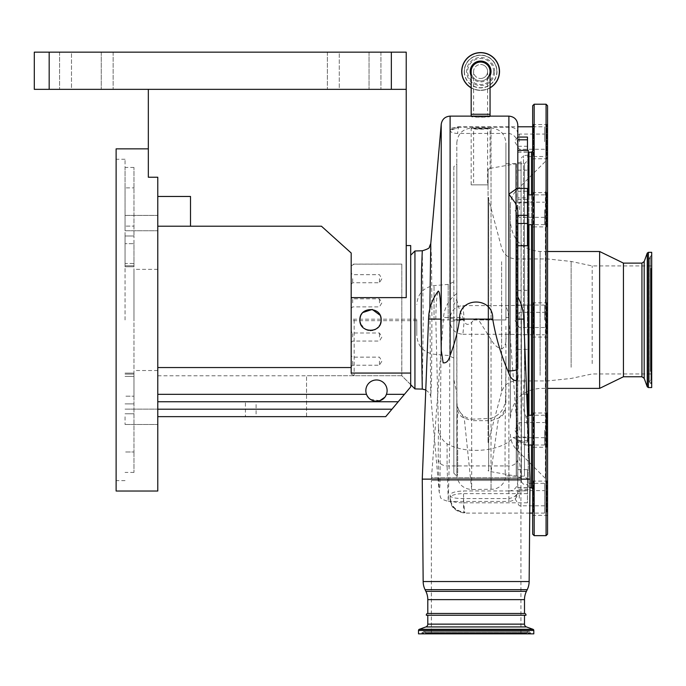 <?xml version="1.0" encoding="UTF-8"?>
<svg xmlns="http://www.w3.org/2000/svg" width="686" height="686" viewBox="0 0 686 686"><rect width="100%" height="100%" fill="white"/><g stroke="black" fill="none" stroke-linecap="round" stroke-linejoin="round"><path stroke-width="0.51" stroke-dasharray="3.43 2.57" d="M490.061 71.49A9.45 9.45 0 0 1 480.612 80.939A9.45 9.45 0 0 0 487.609 77.844A9.45 9.45 0 0 1 471.171 71.49A9.45 9.45 0 0 0 480.612 80.939A9.45 9.45 0 0 1 471.171 71.49A9.45 9.45 0 0 0 480.612 80.939M490.061 116.123L490.061 116.474C490.653 116.003 470.587 115.994 471.171 116.474C470.57 117.426 490.653 117.426 490.061 116.474M471.171 87.859A18.891 18.891 0 0 0 490.061 87.859M461.721 71.49A18.891 18.891 0 0 0 480.612 90.389A18.891 18.891 0 0 0 499.511 71.49A18.891 18.891 0 0 0 480.612 52.599A18.891 18.891 0 0 0 461.721 71.49A18.891 18.891 0 0 0 480.612 90.389A18.891 18.891 0 0 0 499.511 71.49M464.396 71.49A16.215 16.215 0 0 0 480.612 87.705A16.215 16.215 0 0 0 496.827 71.49A16.215 16.215 0 0 0 480.612 55.274A16.215 16.215 0 0 0 464.396 71.49A16.215 16.215 0 0 0 480.612 87.705A16.215 16.215 0 0 0 496.827 71.49A16.215 16.215 0 0 0 480.612 55.274A16.215 16.215 0 0 0 464.396 71.49A16.215 16.215 0 0 0 480.612 87.705A16.215 16.215 0 0 0 496.827 71.49A16.215 16.215 0 0 0 480.612 55.274A16.215 16.215 0 0 0 464.396 71.49A16.215 16.215 0 0 1 480.612 55.274A16.215 16.215 0 0 1 496.827 71.49M493.594 71.49A12.983 12.983 0 0 0 480.612 58.507A12.983 12.983 0 0 0 467.629 71.49A12.983 12.983 0 0 0 480.612 84.481A12.983 12.983 0 0 0 493.594 71.49M480.612 78.487A6.989 6.989 0 0 0 487.609 71.49A6.989 6.989 0 0 0 480.612 64.501A6.989 6.989 0 0 0 473.623 71.49A6.989 6.989 0 0 0 480.612 78.487A6.989 6.989 0 0 1 473.623 71.49A6.989 6.989 0 0 1 480.612 64.501A6.989 6.989 0 0 1 487.609 71.49A6.989 6.989 0 0 1 480.612 78.487A6.989 6.989 0 0 0 487.609 71.49A6.989 6.989 0 0 0 480.612 64.501M490.061 114.262L473.623 114.262L473.623 116.474C473.177 117.135 488.046 117.135 487.609 116.474L473.623 116.474M487.609 71.49L487.609 114.262L480.612 114.262L487.609 114.262L487.609 116.474M517.81 139.807L517.81 133.659C517.381 129.242 514.406 127.09 508.883 127.21L457.553 127.21L451.499 128.248L450.119 130.46C450.453 132.218 452.932 133.213 457.562 133.453L508.883 133.453C513.377 134.302 516.232 137.037 517.45 141.668L517.81 146.264L527.474 146.264L527.474 148.648L527.474 146.264M516.266 305.064L527.474 305.064L508.883 305.596L462.878 305.596C455.092 306.376 450.839 310.672 450.119 318.493L450.119 321.391C450.822 329.194 455.075 333.499 462.87 334.296L464.311 319.942L462.878 305.596M517.81 296.892L517.81 368.682M527.474 188.427L527.474 245.742M517.055 188.427L517.81 189.044L517.81 202.824L517.81 197.825L527.474 197.825M429.83 308.932L430.782 396.328L431.588 378.672L431.906 316.872L431.571 260.217L430.791 243.436M441.218 124.269L441.218 319.942L439.949 485.748L439.143 491.845L438.2 459.414L438.44 427.661L435.816 319.11C436.03 303.495 436.845 294.165 438.251 291.121M438.44 427.661C439.057 434.924 441.947 440.301 447.101 443.816L447.092 465.923L448.284 501.44C437.702 497.993 441.69 498.465 439.143 491.845L430.782 396.328L429.419 393.001L425.766 389.905M435.816 319.11L428.553 319.11M422.284 250.784L423.253 319.942L422.284 389.099M414.944 388.911L414.944 250.973M401.764 319.942L401.764 375.731L401.764 319.942M401.816 319.942L401.816 375.731L410.691 384.614L410.691 319.942L410.691 384.614L401.816 375.731L401.816 264.101L401.816 319.942M354.156 319.942L354.156 375.731L354.156 319.942M359.953 318.827L359.893 319.942C359.232 306.23 381.81 306.23 381.15 319.942L380.053 315.234M362.937 312.499L360.716 315.852M360.536 316.315L360.373 316.778M157.78 416.642L157.78 409.199L157.78 416.642L385.721 416.642L306.548 416.642L385.721 416.642L410.691 386.887L385.721 416.642L410.691 386.887L410.691 373.064L351.181 373.064L351.181 264.101L351.181 374.016L351.181 297.621L406.223 297.621L406.223 52.153L391.354 52.153L391.354 89.343L406.223 89.343L148.33 89.343L406.223 89.343M379.873 324.993L381.15 319.942C381.81 333.636 359.25 333.67 359.893 319.942C359.232 306.23 381.81 306.23 381.15 319.942C381.81 333.636 359.25 333.67 359.893 319.942L360.133 322.163M410.691 373.064L410.691 245.554M49.178 89.343L49.178 52.153L34.3 52.153L34.3 89.343L391.354 89.343M49.178 52.153L391.354 52.153M339.278 52.153L380.936 52.153L327.376 52.153L369.034 52.153L339.278 52.153L339.278 89.343L380.936 89.343L327.376 89.343L369.034 89.343L339.278 89.343L339.278 52.153M71.49 52.153L113.147 52.153L59.588 52.153L101.245 52.153L71.49 52.153L71.49 89.343L113.147 89.343L59.588 89.343L101.245 89.343L71.49 89.343L71.49 52.153M101.245 52.153L113.147 52.153L101.245 52.153L101.245 89.343L113.147 89.343L101.245 89.343L101.245 52.153M369.034 52.153L380.936 52.153L369.034 52.153L369.034 89.343L380.936 89.343L369.034 89.343L369.034 52.153M380.936 52.153L380.936 89.343L380.936 52.153M113.147 52.153L113.147 89.343L113.147 52.153M148.33 89.343L148.33 177.228L148.33 148.853L148.33 177.228L157.78 177.228L157.78 226.217L190.511 226.217L190.511 196.462L190.511 226.217L321.442 226.217L351.181 252.997L351.181 297.621M157.78 491.03L157.78 177.228L157.78 196.462L190.511 196.462L190.511 226.217M116.123 491.03L116.123 148.853M116.123 319.942L116.123 159.263L116.123 319.942M125.049 319.942L125.049 159.263L125.049 319.942M125.049 223.079L125.049 230.753L125.049 223.079M125.049 416.796L125.049 424.471L125.049 416.796M125.049 265.765L125.049 243.693L125.049 266.76L125.049 265.765L133.976 265.765L133.976 243.693L125.049 243.693L133.976 243.693L133.976 396.182L125.049 396.182L133.976 396.182L133.976 373.115L133.976 451.997L125.049 451.997L133.976 451.997L133.976 243.693L133.976 266.76L133.976 265.765L125.049 265.765M125.049 263.475L125.049 236.001L125.049 263.475L133.976 263.475L133.976 266.76L133.976 236.001L133.976 263.475L125.049 263.475M125.049 226.106L125.049 187.878L125.049 226.106L133.976 226.106L133.976 236.001L133.976 187.878L133.976 226.106L125.049 226.106M125.049 187.878L125.049 167.453L125.049 187.878L133.976 187.878L125.049 187.878M157.78 416.796L157.78 424.471L157.78 416.796M157.78 223.079L157.78 230.753L157.78 223.079M133.976 187.878L133.976 167.453L133.976 187.878M133.976 451.997L133.976 472.431L133.976 451.997M133.976 319.942L133.976 269.358L133.976 319.942M157.78 319.942L157.78 269.358L157.78 319.942M157.78 226.217L157.78 196.462M351.181 278.705L351.181 273.191L351.181 278.705M351.181 337.023L351.181 331.51L351.181 337.023M351.181 302.86L351.181 297.347L351.181 302.86M351.181 361.17L351.181 366.684L351.181 361.17M351.181 367.55L351.181 265.868L351.181 367.55L157.78 367.55L157.78 394.33L157.78 367.55L157.78 375.782L157.78 367.55L351.181 367.55L351.181 373.064L351.181 367.55L157.78 367.55M416.788 319.942L416.788 335.428L416.788 319.942M352.673 278.705L352.673 282.735L352.673 278.705M352.673 337.023L352.673 332.993L352.673 337.023M352.673 302.86L352.673 298.839L352.673 302.86M352.673 361.17L352.673 365.201L352.673 361.17M379.452 278.705L379.452 282.735L379.452 278.705M379.452 337.023L379.452 332.993L379.452 337.023M379.452 302.86L379.452 298.839L379.452 302.86M379.452 361.17L379.452 365.201L379.452 361.17M404.448 394.33L386.432 394.33A10.624 10.624 0 0 0 376.477 379.975A10.624 10.624 0 0 0 365.844 390.608A10.624 10.624 0 0 0 376.477 401.233A10.624 10.624 0 0 0 387.101 390.608A10.624 10.624 0 0 0 376.477 379.975A10.624 10.624 0 0 0 366.521 394.33L367.233 395.865M157.78 401.764L157.78 409.199L157.78 401.764L398.206 401.764M157.78 394.33L366.521 394.33A10.624 10.624 0 0 1 376.477 379.975A10.624 10.624 0 0 1 382.428 399.406M368.193 397.263L369.282 398.437M370.466 399.381L379.83 400.693M384.735 397.297L385.695 395.891M256.101 416.642L245.425 416.642L256.101 416.642L256.101 401.764L245.425 401.764L245.425 416.642M245.425 401.764L256.101 401.764M378.166 401.096A10.624 10.624 0 0 1 377.334 401.199M306.548 416.642L306.548 375.731L306.548 416.642M360.69 323.972L365.501 329.306M368.365 330.352L370.174 330.566M372.884 330.3L374.59 329.76M375.388 329.391L376.451 328.765M378.166 327.325L379.204 326.073M410.691 384.614L410.691 386.887L410.691 384.614M401.816 375.731L306.548 375.731L401.816 375.731M410.691 319.942L410.691 255.226L410.691 319.942M524.498 615.248L427.798 615.248M418.503 633.847L533.802 633.847M531.573 633.847L420.732 633.847L531.573 633.847A1.192 1.192 0 0 1 530.475 633.127L421.821 633.127L530.475 633.127L530.235 632.552L422.062 632.552L421.821 633.127A1.192 1.192 0 0 1 420.732 633.847M525.613 633.847A1.192 1.192 0 0 0 526.711 633.127L425.594 633.127L526.711 633.127L526.951 632.552A1.784 1.784 0 0 1 530.235 632.552L422.062 632.552A1.784 1.784 0 0 1 425.354 632.552L526.951 632.552L425.354 632.552L425.594 633.127A1.192 1.192 0 0 0 426.692 633.847L525.613 633.847L426.692 633.847M524.498 613.464L427.798 613.464M450.119 318.493L464.311 319.942L450.119 321.391M450.119 129.817L458.411 127.51L450.119 130.46M544.581 209.762L544.581 224.639L544.581 209.762M519.293 209.762L519.293 202.173L519.293 209.762M458.411 127.51L457.553 127.21L458.411 127.51L457.562 133.453M451.499 128.248L457.905 126.79L517.81 126.79M544.581 319.942L544.581 305.064L544.581 319.942M544.581 305.064L527.474 305.064L527.474 334.819L508.883 334.296L508.883 490.953L510.058 490.884C513.454 490.37 515.812 488.526 517.15 485.362L517.81 481.641L517.518 334.588L544.581 334.819M462.87 334.296L508.883 334.296M519.293 319.942L519.293 312.353L519.293 319.942M508.883 490.953L463.504 490.953C455.375 491.322 450.916 492.659 450.119 494.975L450.119 495.678C450.891 497.564 455.35 498.525 463.504 498.568L508.883 498.568L508.883 501.44L448.284 501.44L449.596 448.352L450.11 116.123M508.883 441.758L513.077 437.514L516.198 437.059L517.63 442.05L517.81 434.238L517.81 492.514C517.278 497.933 514.303 500.909 508.883 501.44L508.883 441.758C493.371 452.357 463.83 453.335 447.101 443.816M530.038 479.128L422.267 479.128M517.81 245.742L517.81 210.816M517.81 133.659L517.81 125.049M517.81 188.427L517.81 189.044M527.474 137.063L527.474 150.345M544.581 141.668L544.581 126.79L544.581 141.668M519.293 141.668L519.293 134.079L519.293 141.668M517.544 305.064L517.81 144.309M517.81 481.641L517.81 334.734L516.215 334.819M544.581 483.338L544.581 513.094L544.581 483.338L527.474 483.338L527.474 493.62L527.474 469.61L527.474 502.812L463.504 502.812C463.599 511.053 464.096 514.243 464.997 512.365C464.302 509.844 463.83 505.128 463.582 498.216L463.504 490.953M450.119 494.975L450.119 497.762C451.062 506.319 456.018 511.19 464.997 512.365C456.061 511.756 451.105 507.22 450.119 498.765L450.119 498.799C450.136 506.611 454.947 511.379 464.533 513.094L464.997 512.365M527.474 483.338L527.474 502.812M519.293 498.216L519.293 490.627L519.293 498.216M527.474 493.62L463.504 493.62A13.386 4.142 0 0 0 450.119 497.762L450.119 498.765C450.908 501.586 455.367 502.941 463.504 502.812L463.504 498.568M450.119 498.645L450.119 495.678M517.81 492.514L517.81 490.619C517.81 494.743 514.834 497.393 508.883 498.568M517.63 442.05L517.81 490.619M517.81 434.238L517.81 442.05L527.474 442.05L527.474 437.059L527.474 442.161L527.474 413.958M513.077 437.514L518.71 440.463L524.97 445L527.748 440.755L527.911 430.122L525.896 416.393C523.221 410.468 522.312 403.051 523.161 394.141L526.694 394.141M523.752 319.11L523.761 319.942C525.562 346.018 525.356 370.757 523.161 394.141M528.22 150.345L528.22 415.244M527.474 394.141L527.474 442.05M527.474 305.064L527.474 334.596M544.581 430.122L544.581 445L544.581 430.122M519.293 430.122L519.293 422.533L519.293 430.122M517.81 297.089C521.574 303.881 523.547 311.212 523.727 319.11M517.81 150.345L517.81 197.825M517.81 304.936L517.81 146.264M528.22 224.639L528.22 194.884M528.22 184.834L528.22 486.94L528.22 184.834M547.557 191.909L546.819 192.655L533.425 192.655L532.679 191.909L532.679 227.615L532.679 191.909L532.679 227.615L533.425 226.869L533.425 192.655L533.425 226.869L546.819 226.869L546.819 192.655L546.819 226.869L547.557 227.615L547.557 191.909L547.557 227.615M547.557 412.269L546.819 413.015L533.425 413.015L532.679 412.269L532.679 447.975L532.679 412.269L532.679 447.975L533.425 447.229L533.425 413.015L533.425 447.229L546.819 447.229L546.819 413.015L546.819 447.229L547.557 447.975L547.557 412.269L547.557 447.975M532.679 488.869L532.679 183.273M532.679 156.108L532.679 123.814L532.679 156.108M532.679 334.382L532.679 302.089L532.679 334.382M532.679 512.656L532.679 480.363L532.679 512.656M532.679 534.171L532.679 105.713M533.425 155.508L533.425 124.552L533.425 155.508M533.425 333.782L533.425 302.835L533.425 333.782M533.425 512.056L533.425 481.109L533.425 512.056M546.819 155.508L546.819 124.552L546.819 155.508M546.819 333.782L546.819 302.835L546.819 333.782M546.819 512.056L546.819 481.109L546.819 512.056M547.557 156.108L547.557 123.814L547.557 156.108M547.557 334.382L547.557 302.089L547.557 334.382M547.557 512.656L547.557 480.363L547.557 512.656M547.557 534.171L547.557 105.713M547.557 187.458L547.557 483.699L547.557 187.458M510.367 412.363L510.367 205.706L510.367 412.363M510.367 240.503L510.367 418.126L510.367 240.503M599.633 388.379L599.633 251.505M623.437 376.768L623.437 263.107M651.7 387.556L651.7 252.328M651.7 267.403L651.7 384.88L651.7 267.403M651.7 272.213L651.7 378.929L651.7 272.213M651.7 276.252L651.7 373.947L651.7 276.252M592.19 363.631L592.19 265.936L592.19 363.631M488.055 419.24L488.055 197.208L488.055 419.24M488.055 184.86L488.055 169.451L488.055 184.86L471.171 184.86L488.055 184.86M488.055 441.775L488.055 169.451L488.055 441.775M471.171 184.86L471.171 128.402L471.685 128.616C474.48 129.577 490.662 129.182 490.061 128.393L490.061 168.362L488.055 169.451L490.061 168.362L516.258 163.74L516.258 476.135L516.258 163.74L516.387 476.153L516.387 163.731L524.498 163.731L524.498 476.153L524.498 163.731L528.22 160.01L528.22 479.866L528.22 160.01M528.22 319.942L528.22 155.045L528.22 319.942M520.931 633.847L431.374 633.847L520.931 633.847L520.931 480.517L431.374 480.517L431.374 633.847M505.908 306.308L505.908 317.489L505.908 306.308A32.731 32.731 0 0 1 508.789 317.489L520.828 477.73A37.19 37.19 0 0 1 520.931 480.517L431.374 480.517A37.19 37.19 0 0 1 431.477 477.73L520.828 477.73L431.477 477.73L443.516 317.489L453.832 317.489L453.832 379.444L456.807 393.121L456.807 403.042L457.708 410.502M453.832 166.707L453.832 473.177L456.945 476.281L456.807 142.902L456.807 299.456L456.807 293.539L456.807 299.139L453.832 304.858L453.832 166.707L456.807 163.731L456.807 473.717C456.747 477.387 457.048 477.122 457.708 472.894L457.708 450.419C457.065 439.28 457.065 426.16 457.708 411.068L457.708 410.94C458.891 414.421 461.078 416.814 464.242 418.108L471.685 420.698L471.685 419.24C462.098 417.157 457.142 411.034 456.807 400.873M471.685 419.24L491.03 418.357L491.03 420.698L471.685 420.698M491.03 420.698L498.473 418.108C502.041 416.651 504.339 413.821 505.376 409.619L505.531 407.638C504.013 412.029 501.663 415.519 498.473 418.108L491.125 471.359L491.03 489.538L491.03 339.424C493.963 344.904 497.599 348.059 501.92 348.882C505.273 346.679 506.602 342.271 505.908 335.66L505.908 395.865C505.736 407.493 500.78 414.987 491.03 418.357M453.832 304.858L453.832 317.489M456.807 293.539A32.731 32.731 0 0 0 443.516 317.489L462.853 317.489L463.547 319.942C465.288 324.855 467.998 325.67 471.685 322.369L471.685 489.538L464.242 418.108L457.305 408.093M453.832 319.942L453.832 281.869L453.832 319.942M505.908 335.66L505.908 326.15M505.908 319.942L505.908 142.902L505.908 319.942L491.03 319.942L505.908 319.942M515.821 319.942L515.821 163.654L515.821 319.942M521.377 319.942L521.377 481.975L521.377 319.942M505.376 409.619C504.802 461.524 504.973 482.841 505.908 473.589L505.856 475.878C504.887 482.85 501.012 487.283 494.237 489.187L471.685 489.538C463.204 488.809 458.257 484.247 456.859 475.852M521.377 478.056L521.043 162.256L521.043 477.627L515.821 476.221L505.856 475.878M453.832 473.177L453.832 379.444M456.807 393.121L456.807 403.042M456.807 163.731L456.807 299.139M457.708 472.894L457.708 450.419M505.908 359.533L505.531 407.638M505.908 402.991L505.908 395.865M491.03 339.424L478.605 319.942C476.984 318.304 475.338 318.304 473.692 319.942L471.685 322.369M456.807 299.456C457.502 304.318 459.517 310.329 462.853 317.489M473.623 184.86L487.609 184.86L473.623 184.86L473.623 128.393C473.177 129.097 488.046 129.097 487.609 128.393L487.609 184.86M487.609 128.393L473.623 128.393M490.061 128.393C490.662 127.905 474.515 127.956 471.685 128.231L471.171 128.402M473.623 71.49L473.623 114.262L480.612 114.262L471.171 114.262M471.171 75.906A10.427 10.427 0 0 0 490.061 75.906M471.171 87.705A18.771 18.771 0 0 0 490.061 87.705M461.91 71.49A18.702 18.702 0 0 0 480.612 90.192A18.702 18.702 0 0 0 499.314 71.49A18.702 18.702 0 0 0 480.612 52.796A18.702 18.702 0 0 0 461.91 71.49M464.208 71.49A16.413 16.413 0 0 0 480.612 87.902A16.413 16.413 0 0 0 497.024 71.49A16.413 16.413 0 0 0 480.612 55.086A16.413 16.413 0 0 0 464.208 71.49M494.666 71.49A14.054 14.054 0 0 0 480.612 57.444A14.054 14.054 0 0 0 466.566 71.49A14.054 14.054 0 0 0 480.612 85.544A14.054 14.054 0 0 0 494.666 71.49M508.883 116.123L508.883 127.21M508.883 133.453L508.883 305.596M517.81 191.265L527.474 191.265M133.976 403.882L125.049 403.882L133.976 403.882M133.976 413.769L125.049 413.769L133.976 413.769M133.976 376.408L125.049 376.408L133.976 376.408M133.976 374.119L125.049 374.119L133.976 374.119M133.976 236.001L125.049 236.001L133.976 236.001M391.963 409.199L157.78 409.199M524.498 599.633L427.798 599.633M526.411 591.349L425.886 591.349M427.798 624.14L524.498 624.14M425.843 626.935L526.462 626.935M418.503 630.443L533.802 630.443M419.283 629.319L533.013 629.319M527.234 589.668L425.071 589.668M441.218 319.942L464.311 319.942M529.146 581.548L423.159 581.548M517.81 458.737A8.927 7.177 0 0 1 508.883 465.923L447.092 465.923A8.927 7.177 179.1 0 1 438.2 459.414M517.81 199.412L527.474 199.412M510.058 490.884L527.474 490.884M517.81 487.883L527.474 487.883M517.81 469.61L527.474 469.61M517.81 349.346L527.474 349.346M520.365 442.161L527.474 442.161M526.514 418.083L527.474 418.083M525.896 416.393L527.474 416.393M518.71 440.463L527.474 440.463M517.81 151.966L527.474 151.966M517.81 170.171L527.474 170.171M517.81 290.324L527.474 290.324M528.966 194.884L528.966 224.639M528.966 415.244L528.966 445M528.966 451.817L528.966 152.198M531.496 194.884L531.496 224.639M531.496 415.244L531.496 445M531.496 487.677L531.496 152.198M534.171 535.655L534.171 104.221M546.073 535.655L546.073 104.221M545.379 191.72L545.379 478.434L545.379 191.72M516.901 214.752L516.901 449.956L516.901 214.752M540.122 375.302L540.122 251.505L540.122 375.302M641.942 376.768L641.942 263.107M644.18 378.338L644.18 261.546M647.25 386.775L647.25 253.108M648.364 387.556L648.364 252.328M650.963 268.295L650.963 383.774L650.963 268.295M650.422 371.4L650.422 256.324L650.422 371.4M650.422 368.734L650.422 259.625L650.422 368.734M650.963 271.33L650.963 380.027L650.963 271.33M571.138 367.267L571.138 261.443L571.138 367.267M547.522 369.291L547.522 258.948L547.522 369.291M516.009 369.291L516.009 258.948L516.009 369.291M501.638 261.675L501.638 391.963L501.638 261.675M488.664 197.508L488.664 471.273L488.664 197.508M527.791 319.942L527.791 155.49L527.791 319.942M505.908 317.489L508.789 317.489L505.908 317.489M434.041 319.942L434.041 285.633L434.041 319.942M448.19 319.942L448.19 284.398L448.19 319.942M473.692 319.942L491.03 319.942L491.03 128.025L491.03 319.942L478.605 319.942M463.547 319.942L456.807 319.942M523.512 319.942L523.512 155.679L523.512 319.942M351.181 374.016L354.156 375.731L401.764 375.731L410.691 384.657M351.181 265.868L354.156 264.153L401.816 264.101L351.181 264.101M327.376 52.153L327.376 89.343L327.376 52.153M59.588 52.153L59.588 89.343L59.588 52.153M125.049 159.263L116.123 159.263M125.049 480.612L116.123 480.612M125.049 409.13L157.78 409.13L125.049 409.13M125.049 215.413L157.78 215.413L125.049 215.413M133.976 373.115L125.049 373.115L133.976 373.115M133.976 266.76L125.049 266.76L133.976 266.76M133.976 167.453L125.049 167.453M133.976 472.431L125.049 472.431M157.78 269.358L133.976 269.358M125.049 230.753L157.78 230.753L125.049 230.753M125.049 424.471L157.78 424.471L125.049 424.471M157.78 370.526L133.976 370.526M416.788 319.196L351.181 319.196M351.181 284.218L352.673 282.735L379.452 282.735L381.87 278.705L379.452 274.683L352.673 274.683L351.181 273.191M351.181 342.528L352.673 341.045L379.452 341.045L381.87 337.023L379.452 332.993L352.673 332.993L351.181 331.51M351.181 308.374L352.673 306.882L379.452 306.882L381.87 302.86L379.452 298.839L352.673 298.839L351.181 297.347M351.181 366.684L352.673 365.201L379.452 365.201L381.87 361.17L379.452 357.149L352.673 357.149L351.181 355.665M157.78 375.782L306.548 375.782M528.589 631.463L423.708 631.463L528.589 631.463M544.581 224.639L532.679 224.639M544.581 217.351L519.293 217.351L514.732 209.762L519.293 202.173L544.581 202.173M544.581 327.531L519.293 327.531L514.732 319.942L519.293 312.353L544.581 312.353M544.581 194.884L532.679 194.884M532.679 126.79L544.581 126.79M527.474 156.537L544.581 156.537M544.581 149.248L519.293 149.248L514.732 141.668L519.293 134.079L544.581 134.079M544.581 513.094L532.679 513.094M529.738 513.094L464.533 513.094M544.581 505.805L519.293 505.805L514.732 498.216L519.293 490.627L544.581 490.627M528.22 489.538L517.81 489.538M544.581 445L532.679 445M528.692 445L524.97 445M544.581 437.711L519.293 437.711L514.732 430.122L519.293 422.533L544.581 422.533M544.581 415.244L532.679 415.244M517.81 202.824L527.474 202.824M517.81 152.138L527.474 152.138M517.81 487.712L527.474 487.712M516.198 437.059L527.474 437.059M529.961 487.677L528.22 486.94M547.557 123.814L546.819 124.552L533.425 124.552L532.679 123.814M547.557 302.089L546.819 302.835L533.425 302.835L532.679 302.089M547.557 480.363L546.819 481.109L533.425 481.109L532.679 480.363M510.367 434.178C510.461 440.301 512.639 445.566 516.901 449.956L545.379 478.434L547.557 483.699M510.367 205.706C510.461 199.575 512.639 194.318 516.901 189.928L545.379 161.45L547.557 156.185M547.557 251.505L540.122 251.505C522.046 249.747 512.133 239.826 510.367 221.75M510.367 418.126C512.133 400.058 522.046 390.137 540.122 388.379L547.557 388.379M651.7 255.003L649.316 257.979L649.316 381.905L651.7 384.88M651.7 378.929L649.316 381.905L649.316 257.979L651.7 260.954M488.055 197.208L501.638 247.92C503.953 254.832 508.738 258.502 516.009 258.948L547.522 258.948L571.138 261.443L592.19 265.936L651.7 265.936M488.055 442.676L501.638 391.963C503.953 385.052 508.738 381.373 516.009 380.936L547.522 380.936L571.138 378.44L592.19 373.947L651.7 373.947M528.22 479.866L524.498 476.153L516.258 476.135L488.664 471.273L488.055 470.545M521.377 481.975L523.512 484.205L528.22 484.831M532.679 516.069L533.425 515.323L546.819 515.323L547.557 516.069M532.679 337.795L533.425 337.049L546.819 337.049L547.557 337.795M532.679 159.512L533.425 158.775L546.819 158.775L547.557 159.512M416.788 320.688L351.181 320.688M453.832 281.869L448.19 284.398L434.041 285.633C423.442 287.468 417.697 293.737 416.788 304.455M453.832 358.015L448.19 355.485L434.041 354.25C423.442 352.415 417.697 346.138 416.788 335.428M521.377 161.827L515.821 163.654L505.908 163.654M456.807 142.902C457.691 133.864 462.647 128.908 471.685 128.025L491.03 128.025C500.06 128.908 505.025 133.864 505.908 142.902M528.22 155.045L523.512 155.679L521.377 157.909"/><path stroke-width="1.03" d="M480.612 62.049A9.45 9.45 0 0 1 490.061 71.49A9.45 9.45 0 0 0 480.612 62.049A9.45 9.45 0 0 0 471.171 71.49A9.45 9.45 0 0 1 480.612 62.049A9.45 9.45 0 0 0 471.171 71.49A9.45 9.45 0 0 1 480.612 62.049A9.45 9.45 0 0 1 487.609 77.844A9.45 9.45 0 0 0 490.061 71.49L490.061 116.123M490.061 114.262L471.171 114.262L471.171 116.123M490.061 87.859A18.891 18.891 0 0 0 480.612 52.599A18.891 18.891 0 0 0 471.171 87.859M507.897 370.92L508.883 370.92A8.927 2.23 180 0 0 517.81 368.682L517.81 210.816L515.52 203.305L508.883 194.121L508.883 116.123L450.11 116.123L450.11 355.331C454.655 343.703 457.819 331.63 459.603 319.11C458.299 296.403 493.911 296.275 492.702 319.11C495.807 337.143 500.874 354.413 507.897 370.92L508.883 373.373L508.883 194.121L517.055 188.427L527.474 188.427L527.474 245.742L517.81 245.742L517.81 296.892A47.608 47.608 0 0 1 523.752 319.11L530.038 479.128L422.267 479.128L428.553 319.11L440.815 319.11L441.218 350.297L441.218 124.269L430.782 243.556L429.83 308.932M517.81 319.11L523.752 319.11M517.81 374.899C518.522 384.846 510.676 379.855 508.883 373.373M459.603 319.11L492.702 319.11M450.11 355.331C448.798 360.742 446.483 363.246 443.147 362.825L441.218 350.297M422.267 479.128L423.159 581.548A18.891 18.891 0 0 0 425.071 589.668L425.886 591.349L526.411 591.349L527.234 589.668A18.891 18.891 0 0 0 529.146 581.548L530.038 479.128M428.553 319.11A47.608 47.608 0 0 1 438.251 291.121C439.82 291.13 440.669 300.459 440.815 319.11M410.691 255.226L414.944 250.973L414.944 388.911L422.284 389.099L421.161 322.686L421.513 271.021L422.284 250.784C427.489 249.25 429.865 247.946 429.419 246.874L430.799 243.401M380.053 315.234L372.206 309.446L362.937 312.499M360.716 315.852L360.536 316.315M360.373 316.778L359.953 318.827M381.15 319.942C381.81 306.248 359.25 306.205 359.893 319.942C359.232 333.645 381.81 333.653 381.15 319.942M406.223 245.554L410.691 245.554L410.691 373.064L351.181 373.064L351.181 297.621L406.223 297.621L406.223 89.343L34.3 89.343L34.3 52.153L49.178 52.153L49.178 89.343M391.354 89.343L391.354 52.153L406.223 52.153L406.223 89.343M391.354 52.153L49.178 52.153M148.33 89.343L148.33 177.228L157.78 177.228L157.78 491.03L116.123 491.03L116.123 148.853L148.33 148.853M157.78 196.462L190.511 196.462L190.511 226.217L321.442 226.217L351.181 252.997L351.181 297.621M157.78 226.217L190.511 226.217M377.334 401.199A10.624 10.624 0 0 1 365.844 390.608A10.624 10.624 0 0 1 376.477 379.975A10.624 10.624 0 0 1 386.432 394.33C383.345 403.428 369.591 403.428 366.521 394.33L157.78 394.33M410.691 373.064L410.691 386.887L398.206 401.764L157.78 401.764M351.181 367.55L157.78 367.55M398.206 401.764L385.721 416.642L157.78 416.642M367.233 395.865L368.193 397.263M369.282 398.437L370.466 399.381M379.83 400.693L384.735 397.297M385.695 395.891L386.381 394.459M382.428 399.406A10.624 10.624 0 0 1 378.166 401.096M360.133 322.163L360.69 323.972M365.501 329.306L368.365 330.352M370.174 330.566L372.884 330.3M374.59 329.76L375.388 329.391M376.451 328.765L378.166 327.325M379.204 326.073L379.873 324.993M425.886 591.349A18.891 18.891 0 0 1 427.798 599.633L524.498 599.633A18.891 18.891 0 0 1 526.411 591.349M426.34 615.248L525.956 615.248L524.498 615.248L524.498 624.14A2.976 2.976 0 0 0 526.462 626.935L425.843 626.935A2.976 2.976 0 0 0 427.798 624.14L427.798 615.248L426.34 615.248A1.483 1.483 0 0 1 427.798 613.464L524.498 613.464L524.498 599.633M427.798 613.464L427.798 599.633M525.956 615.248A1.483 1.483 0 0 0 524.498 613.464M425.843 626.935L419.283 629.319A1.192 1.192 0 0 0 418.503 630.443L418.503 633.847L533.802 633.847L533.802 630.443L418.503 630.443M526.462 626.935L533.013 629.319A1.192 1.192 0 0 1 533.802 630.443M508.883 116.123C514.303 116.654 517.278 119.63 517.81 125.049L517.81 188.427M517.81 137.063L527.474 137.063L527.474 150.345M528.22 415.244L528.22 224.639M527.474 413.958L527.474 394.141L526.694 394.141M527.474 139.807L517.81 139.807L517.81 150.345L528.22 150.345L528.22 194.884M532.679 183.273L532.679 191.909M532.679 227.615L532.679 412.269M532.679 447.975L532.679 488.869L531.496 487.677L531.496 445M534.171 535.655L534.171 104.221L532.679 105.713L532.679 534.171L534.171 535.655L546.073 535.655L547.557 534.171L547.557 105.713L546.073 104.221L546.073 535.655M547.557 251.505L599.633 251.505L599.633 388.379L547.557 388.379M623.437 376.768L641.942 376.768L641.942 263.107L623.437 263.107L623.437 376.768L599.633 388.379M651.7 265.242L651.7 387.556L648.364 387.556L648.364 252.328L651.7 252.328L651.7 265.242M490.061 75.906A10.427 10.427 0 0 0 480.612 61.071A10.427 10.427 0 0 0 471.171 75.906M490.061 87.705A18.771 18.771 0 0 0 480.612 52.728A18.771 18.771 0 0 0 471.171 87.705M499.511 71.49A18.891 18.891 0 0 0 480.612 52.599A18.891 18.891 0 0 0 461.721 71.49M423.159 581.548L529.146 581.548M425.071 589.668L527.234 589.668M404.448 394.33L386.432 394.33M391.963 409.199L157.78 409.199M524.498 624.14L427.798 624.14M533.013 629.319L419.283 629.319M517.81 223.49L527.474 223.49M517.81 215.335L527.474 215.335M531.496 194.884L531.496 152.198L528.966 152.198L528.966 194.884M528.966 224.639L528.966 415.244M528.966 445L528.966 451.817M531.496 224.639L531.496 415.244M641.942 263.107L644.18 261.546L644.18 378.338L647.25 386.775L648.364 387.556M644.18 261.546L647.25 253.108L647.25 386.775M471.171 114.262L471.171 71.49M422.284 389.099L425.766 389.905M410.691 384.657L414.944 388.911M414.944 250.973L422.284 250.784M532.679 224.639L527.474 224.639M450.11 116.123C445.051 116.551 442.084 119.27 441.218 124.269M532.679 194.884L527.474 194.884M517.81 126.79L532.679 126.79M532.679 513.094L529.738 513.094M532.679 445L528.692 445M532.679 415.244L527.525 415.244M529.961 487.677L531.496 487.677M531.496 152.198L532.679 151.014M641.942 376.768L644.18 378.338M647.25 253.108L648.364 252.328M623.437 263.107L599.633 251.505M534.171 104.221L546.073 104.221M528.966 152.198L528.22 152.944"/></g></svg>
